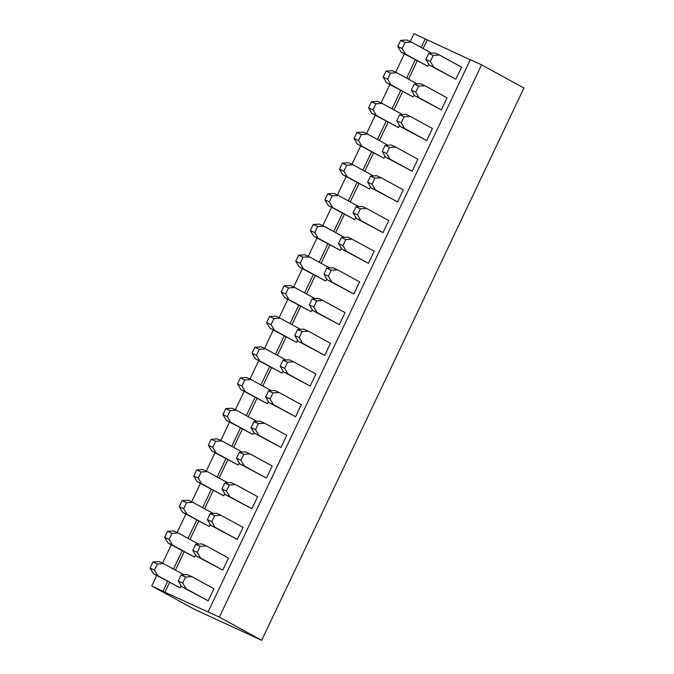 <?xml version="1.0" encoding="UTF-8"?>
<svg xmlns="http://www.w3.org/2000/svg" width="674" height="674" viewBox="0 0 674 674"><rect width="100%" height="100%" fill="white"/><g stroke="black" fill="none" stroke-linecap="round" stroke-linejoin="round"><path stroke-width="1.01" d="M164.919 592.227L151.726 585.984L194.061 609.144L261.681 640.3L219.345 617.14L164.919 592.227L169.536 582.496M151.726 585.984L156.713 575.478M162.56 563.169L171.28 544.794M177.127 532.485L185.847 514.11M191.694 501.801L200.422 483.435M206.261 471.118L214.989 452.751M220.836 440.442L229.556 422.067M235.403 409.758L244.123 391.383M249.97 379.074L258.698 360.7M264.537 348.391L273.265 330.024M279.112 317.707L287.832 299.34M293.679 287.031L302.399 268.656M308.245 256.347L316.974 237.973M322.821 225.664L331.541 207.289M337.388 194.98L346.107 176.613M351.954 164.296L360.674 145.929M366.521 133.62L375.25 115.246M381.096 102.937L389.816 84.562M395.663 72.253L404.383 53.878M410.23 41.569L413.971 33.7L470.258 59.801M208.081 611.95L470.317 59.666L481.59 64.856L523.925 88.016L261.681 640.3M162.998 591.174L167.615 581.443M173.496 569.058L182.182 550.759M188.063 538.374L196.757 520.084M202.638 507.699L211.324 489.4M217.205 477.015L225.891 458.716M231.772 446.331L240.458 428.032M246.339 415.647L255.033 397.348M260.914 384.964L269.6 366.664M275.481 354.288L284.167 335.989M290.047 323.604L298.734 305.305M304.614 292.92L313.309 274.621M319.19 262.237L327.876 243.937M333.756 231.553L342.443 213.254M348.323 200.877L357.009 182.578M362.89 170.193L371.585 151.894M377.465 139.51L386.151 121.21M392.032 108.826L400.718 90.527M406.599 78.142L415.285 59.843M421.166 47.466L425.235 38.89M481.59 64.856L219.345 617.14M175.417 570.111L184.112 551.812M189.992 539.427L198.678 521.128M204.559 508.752L213.245 490.453M219.126 478.068L227.812 459.769M233.693 447.384L242.387 429.085M248.268 416.701L256.954 398.401M262.835 386.017L271.521 367.718M277.402 355.341L286.096 337.042M291.968 324.657L300.663 306.358M306.544 293.974L315.23 275.674M321.11 263.29L329.797 244.991M335.677 232.606L344.372 214.307M350.244 201.93L358.939 183.631M364.819 171.247L373.506 152.947M379.386 140.563L388.072 122.264M393.953 109.879L402.648 91.58M408.528 79.195L417.214 60.896M423.095 48.511L427.164 39.943M210.17 524.338L209.151 526.478L187.027 514.372L183.648 508.718L186.521 502.686L192.764 502.299L213.119 513.436M220.92 515.265L243.044 527.38L237.315 539.453L210.751 525.307L207.373 519.654L210.237 513.613L216.489 513.226L220.92 515.265L214.677 515.661L211.805 521.693L215.183 527.346L237.315 539.453M235.487 484.589L257.62 496.696L251.882 508.769L225.318 494.623L221.94 488.97L224.813 482.929L231.056 482.542L235.487 484.589L229.244 484.977L226.38 491.017L229.75 496.662L251.882 508.769M224.737 493.654L223.726 495.803L201.593 483.696L198.215 478.043L201.088 472.002L207.331 471.615L227.694 482.752M239.312 462.971L238.293 465.119L216.16 453.012L212.79 447.359L215.655 441.318L221.898 440.931L242.261 452.069M250.054 453.905L272.186 466.012L266.449 478.093L239.885 463.939L236.515 458.286L239.38 452.246L245.622 451.858L250.054 453.905L243.811 454.293L240.947 460.334L244.325 465.987L266.449 478.093M264.629 423.221L286.753 435.328L281.016 447.41L254.46 433.256L251.082 427.602L253.946 421.57L260.189 421.183L264.629 423.221L258.386 423.609L255.513 429.65L258.892 435.303L281.016 447.41M253.879 432.295L252.86 434.435L230.735 422.328L227.357 416.675L230.222 410.635L236.473 410.247L256.828 421.385M279.196 392.538L301.32 404.644L295.591 416.726L269.027 402.58L265.649 396.927L268.513 390.886L274.765 390.499L279.196 392.538L272.953 392.925L270.08 398.966L273.459 404.619L295.591 416.726M268.446 401.611L267.426 403.751L245.302 391.645L241.924 385.991L244.797 379.951L251.04 379.563L271.395 390.709M293.763 361.854L315.895 373.96L310.158 386.042L283.594 371.896L280.216 366.243L283.088 360.202L289.331 359.815L293.763 361.854L287.52 362.241L284.655 368.282L288.025 373.935L310.158 386.042M283.013 370.927L282.002 373.067L259.869 360.961L256.491 355.308L259.364 349.275L265.607 348.879L285.97 360.026M297.588 340.244L296.568 342.384L274.436 330.277L271.066 324.632L273.93 318.591L280.173 318.204L300.537 329.342M308.33 331.178L330.462 343.285L324.725 355.358L298.161 341.213L294.791 335.559L297.655 329.519L303.898 329.131L308.33 331.178L302.087 331.566L299.222 337.607L302.601 343.251L324.725 355.358M410.314 116.4L432.447 128.507L426.709 140.588L400.145 126.434L396.767 120.781L399.64 114.748L405.883 114.353L410.314 116.4L404.071 116.787L401.207 122.828L404.577 128.481L426.709 140.588M399.572 125.465L398.553 127.613L376.421 115.507L373.051 109.854L375.915 103.813L382.158 103.425L402.521 114.563M370.43 186.833L369.411 188.973L347.287 176.866L343.909 171.221L346.773 165.181L353.024 164.793L373.379 175.931M381.181 177.768L403.305 189.874L397.567 201.947L371.012 187.802L367.633 182.148L370.498 176.108L376.741 175.72L381.181 177.768L374.938 178.155L372.065 184.196L375.443 189.841L397.567 201.947M395.748 147.084L417.88 159.19L412.143 171.272L385.579 157.118L382.2 151.465L385.073 145.424L391.316 145.036L395.748 147.084L389.505 147.471L386.632 153.512L390.01 159.165L412.143 171.272M384.997 156.149L383.986 158.297L361.854 146.191L358.475 140.537L361.348 134.497L367.591 134.109L387.954 145.247M326.721 278.876L325.702 281.024L303.578 268.918L300.2 263.264L303.073 257.224L309.315 256.836L329.67 267.974M337.472 269.811L359.596 281.917L353.867 293.999L327.303 279.845L323.924 274.192L326.789 268.159L333.04 267.772L337.472 269.811L331.229 270.198L328.356 276.239L331.734 281.892L353.867 293.999M352.039 239.127L374.171 251.233L368.434 263.315L341.87 249.161L338.491 243.516L341.364 237.475L347.607 237.088L352.039 239.127L345.796 239.514L342.931 245.555L346.301 251.208L368.434 263.315M341.297 248.201L340.277 250.34L318.145 238.234L314.766 232.581L317.639 226.54L323.882 226.152L344.246 237.29M366.614 208.443L388.738 220.55L383.001 232.631L356.436 218.486L353.066 212.832L355.931 206.792L362.174 206.404L366.614 208.443L360.363 208.83L357.498 214.871L360.876 220.524L383.001 232.631M355.864 217.517L354.844 219.657L332.712 207.55L329.342 201.897L332.206 195.856L338.449 195.468L358.812 206.615M312.155 309.56L311.135 311.708L289.011 299.601L285.633 293.948L288.497 287.908L294.749 287.52L315.103 298.658M322.905 300.494L345.029 312.601L339.292 324.683L312.736 310.529L309.358 304.875L312.222 298.835L318.465 298.447L322.905 300.494L316.662 300.882L313.789 306.923L317.168 312.576L339.292 324.683M206.354 545.948L228.478 558.055L222.74 570.137L196.185 555.991L192.806 550.338L195.671 544.297L201.914 543.91L206.354 545.948L200.102 546.336L197.238 552.377L200.616 558.03L222.74 570.137M195.603 555.022L194.584 557.162L172.46 545.055L169.081 539.402L171.946 533.361L178.189 532.974L198.552 544.12M191.778 576.632L213.911 588.739L208.173 600.82L181.609 586.666L178.231 581.022L181.104 574.981L187.347 574.593L191.778 576.632L185.535 577.02L182.671 583.061L186.049 588.714L208.173 600.82M181.036 585.706L180.017 587.846L157.885 575.739L154.514 570.086L157.379 564.045L163.622 563.658L183.985 574.796M424.89 85.716L447.014 97.823L441.276 109.904L414.712 95.75L411.342 90.105L414.207 84.065L420.45 83.677L424.89 85.716L418.638 86.104L415.774 92.144L419.152 97.797L441.276 109.904M414.139 94.79L413.12 96.93L390.996 84.823L387.617 79.17L390.482 73.129L396.725 72.741L417.088 83.879M439.456 55.032L461.58 67.139L455.843 79.22L429.287 65.075L425.909 59.422L428.774 53.381L435.016 52.993L439.456 55.032L433.214 55.42L430.341 61.46L433.719 67.114L455.843 79.22M428.706 64.106L427.687 66.246L405.563 54.139L402.184 48.486L405.049 42.445L411.3 42.058L431.655 53.204M192.764 502.299L188.324 500.251L182.081 500.639L179.217 506.68L182.595 512.333L209.151 526.478M207.331 471.615L202.899 469.567L196.648 469.955L193.783 475.996L197.162 481.649L223.726 495.803M238.293 465.119L211.729 450.965L208.35 445.312L211.223 439.271L217.466 438.884L221.898 440.931M236.473 410.247L232.033 408.208L225.79 408.596L222.926 414.636L226.296 420.281L252.86 434.435M251.04 379.563L246.6 377.524L240.357 377.912L237.492 383.953L240.871 389.606L267.426 403.751M265.607 348.879L261.175 346.84L254.932 347.228L252.059 353.269L255.438 358.922L282.002 373.067M296.568 342.384L270.004 328.238L266.626 322.585L269.499 316.544L275.742 316.157L280.173 318.204M382.158 103.425L377.726 101.378L371.484 101.774L368.611 107.806L371.989 113.459L398.553 127.613M369.411 188.973L342.847 174.827L339.477 169.174L342.341 163.133L348.584 162.746L353.024 164.793M367.591 134.109L363.151 132.062L356.908 132.449L354.044 138.49L357.422 144.143L383.986 158.297M325.702 281.024L299.146 266.87L295.768 261.217L298.633 255.185L304.875 254.797L309.315 256.836M323.882 226.152L319.451 224.113L313.208 224.501L310.335 230.542L313.713 236.195L340.277 250.34M354.844 219.657L328.28 205.511L324.902 199.858L327.775 193.817L334.018 193.43L338.449 195.468M294.749 287.52L290.309 285.473L284.066 285.86L281.201 291.901L284.571 297.554L311.135 311.708M178.189 532.974L173.757 530.935L167.514 531.323L164.65 537.363L168.02 543.017L194.584 557.162M163.622 563.658L159.19 561.619L152.947 562.006L150.075 568.047L153.453 573.692L180.017 587.846M413.12 96.93L386.556 82.776L383.177 77.131L386.05 71.09L392.293 70.703L396.725 72.741M427.687 66.246L401.123 52.1L397.753 46.447L400.617 40.406L406.86 40.019L411.3 42.058M182.595 512.333L187.027 514.372M182.081 500.639L186.521 502.686M179.217 506.68L183.648 508.718M214.677 515.661L210.237 513.613M211.805 521.693L207.373 519.654M215.183 527.346L210.751 525.307M229.75 496.662L225.318 494.623M226.38 491.017L221.94 488.97M229.244 484.977L224.813 482.929M197.162 481.649L201.593 483.696M196.648 469.955L201.088 472.002M193.783 475.996L198.215 478.043M211.729 450.965L216.16 453.012M208.35 445.312L212.79 447.359M211.223 439.271L215.655 441.318M244.325 465.987L239.885 463.939M240.947 460.334L236.515 458.286M243.811 454.293L239.38 452.246M258.386 423.609L253.946 421.57M255.513 429.65L251.082 427.602M258.892 435.303L254.46 433.256M226.296 420.281L230.735 422.328M225.79 408.596L230.222 410.635M222.926 414.636L227.357 416.675M272.953 392.925L268.513 390.886M270.08 398.966L265.649 396.927M273.459 404.619L269.027 402.58M240.871 389.606L245.302 391.645M240.357 377.912L244.797 379.951M237.492 383.953L241.924 385.991M288.025 373.935L283.594 371.896M284.655 368.282L280.216 366.243M287.52 362.241L283.088 360.202M255.438 358.922L259.869 360.961M254.932 347.228L259.364 349.275M252.059 353.269L256.491 355.308M270.004 328.238L274.436 330.277M266.626 322.585L271.066 324.632M269.499 316.544L273.93 318.591M302.087 331.566L297.655 329.519M299.222 337.607L294.791 335.559M302.601 343.251L298.161 341.213M404.577 128.481L400.145 126.434M401.207 122.828L396.767 120.781M404.071 116.787L399.64 114.748M371.989 113.459L376.421 115.507M371.484 101.774L375.915 103.813M368.611 107.806L373.051 109.854M342.847 174.827L347.287 176.866M339.477 169.174L343.909 171.221M342.341 163.133L346.773 165.181M375.443 189.841L371.012 187.802M372.065 184.196L367.633 182.148M374.938 178.155L370.498 176.108M389.505 147.471L385.073 145.424M386.632 153.512L382.2 151.465M390.01 159.165L385.579 157.118M357.422 144.143L361.854 146.191M356.908 132.449L361.348 134.497M354.044 138.49L358.475 140.537M299.146 266.87L303.578 268.918M295.768 261.217L300.2 263.264M298.633 255.185L303.073 257.224M331.734 281.892L327.303 279.845M328.356 276.239L323.924 274.192M331.229 270.198L326.789 268.159M345.796 239.514L341.364 237.475M342.931 245.555L338.491 243.516M346.301 251.208L341.87 249.161M313.713 236.195L318.145 238.234M313.208 224.501L317.639 226.54M310.335 230.542L314.766 232.581M360.363 208.83L355.931 206.792M357.498 214.871L353.066 212.832M360.876 220.524L356.436 218.486M328.28 205.511L332.712 207.55M324.902 199.858L329.342 201.897M327.775 193.817L332.206 195.856M284.571 297.554L289.011 299.601M284.066 285.86L288.497 287.908M281.201 291.901L285.633 293.948M316.662 300.882L312.222 298.835M313.789 306.923L309.358 304.875M317.168 312.576L312.736 310.529M200.102 546.336L195.671 544.297M197.238 552.377L192.806 550.338M200.616 558.03L196.185 555.991M168.02 543.017L172.46 545.055M167.514 531.323L171.946 533.361M164.65 537.363L169.081 539.402M186.049 588.714L181.609 586.666M182.671 583.061L178.231 581.022M185.535 577.02L181.104 574.981M153.453 573.692L157.885 575.739M152.947 562.006L157.379 564.045M150.075 568.047L154.514 570.086M418.638 86.104L414.207 84.065M415.774 92.144L411.342 90.105M419.152 97.797L414.712 95.75M386.556 82.776L390.996 84.823M383.177 77.131L387.617 79.17M386.05 71.09L390.482 73.129M433.719 67.114L429.287 65.075M430.341 61.46L425.909 59.422M433.214 55.42L428.774 53.381M401.123 52.1L405.563 54.139M397.753 46.447L402.184 48.486M400.617 40.406L405.049 42.445"/></g></svg>
